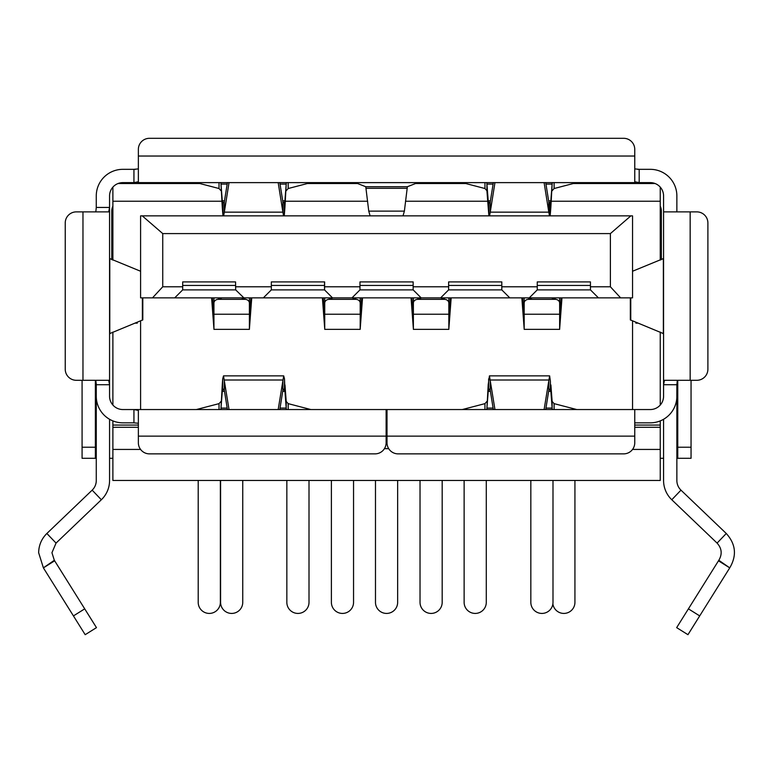<?xml version="1.0" encoding="UTF-8"?>
<svg xmlns="http://www.w3.org/2000/svg" width="773" height="773" viewBox="0 0 773 773"><rect width="100%" height="100%" fill="white"/><g stroke="black" fill="none" stroke-linecap="round" stroke-linejoin="round"><path stroke-width="1.16" d="M54.68 560.802L43.394 567.865L85.185 634.691L96.47 627.637L54.323 560.28L43.394 567.865L38.65 552.705C38.805 545.187 41.539 538.791 46.863 533.486L92.161 490.15A13.296 13.296 0 0 0 96.267 480.545L96.267 383.708M280.039 184.09L286.213 184.09L284.918 200.796L284.222 202.922L282.889 201.975L282.889 212.16L283.556 215.87M220.914 182.621L222.286 207.444L222.286 200.796L222.991 202.922L224.325 201.975L227.407 182.621M632.546 271.246L663.572 258.501L663.572 333.665L630.333 319.896L630.333 297.856M142.802 297.856L142.802 319.887L109.563 333.656L109.563 258.491L140.589 271.246M229.03 409.545A13.296 8.551 180 0 1 229.001 409.371L223.513 375.862L283.691 375.862L278.212 409.371A13.296 8.551 180 0 1 278.183 409.545M224.508 391.37L222.286 391.37L222.286 384.732L221.001 408.076L222.286 391.37L223.513 389.157L224.325 390.201L224.325 380.007L282.889 380.007L282.889 390.201L283.691 389.157L284.957 391.37L284.493 378.838L284.493 389.901M494.952 409.545A13.296 8.551 180 0 1 494.923 409.371L489.444 375.862L549.622 375.862L544.134 409.371A13.296 8.551 180 0 1 544.105 409.545M490.44 391.37L488.207 391.37L488.207 384.732L486.922 408.076L488.207 391.37L489.444 389.157L490.246 390.201L493.329 409.545M545.728 409.545L548.811 390.201L549.622 389.157L550.878 391.37L550.405 383.137M370.112 215.87L368.75 211.116L365.764 186.728L355.261 182.621M417.874 182.621L407.371 186.728L404.385 211.116L403.023 215.87M623.685 138.309A11.083 11.083 0 0 1 634.759 149.382L634.759 156.03L138.367 156.03L138.367 149.382A11.083 11.083 0 0 1 149.45 138.309L623.685 138.309M138.367 156.03L138.367 181.752L133.942 182.621L133.942 169.326L138.367 168.891M634.759 156.03L634.759 181.752L639.194 182.621L122.859 182.621A13.296 13.296 0 0 0 109.563 195.917L109.563 207.444L96.267 207.444L96.267 195.917A26.591 26.591 0 0 1 122.859 169.326L135.41 169.326M677.303 380.297L676.868 384.732L663.572 384.732L664.442 380.297L690.163 380.297L690.163 211.879L663.572 211.879L663.572 195.917A13.296 13.296 0 0 0 650.277 182.621L639.194 182.621L639.194 169.326L634.759 168.891M676.868 416.193L677.757 416.193M661.359 259.67L661.359 210.99A11.083 11.083 0 0 0 660.248 206.159M426.454 182.621L425.759 182.621M421.865 182.621L416.908 182.988M356.218 182.988L349.28 182.621M638.015 323.124L635.87 323.124L635.87 322.254M137.265 322.254L137.265 323.124L135.12 323.124M718.813 560.28L688.414 608.853L699.7 615.907L729.741 567.865C736.978 555.555 735.828 544.095 726.272 533.486L680.974 490.15L671.785 499.754L717.083 543.09C721.856 548.405 722.436 554.135 718.813 560.28L729.741 567.865L718.455 560.802M671.785 499.754A26.591 26.591 0 0 1 663.572 480.545L663.572 419.285M634.759 422.841L650.277 422.841A26.591 26.591 0 0 0 676.868 396.249L676.868 480.545A13.296 13.296 0 0 0 680.974 490.15M688.414 608.853L676.665 627.637L687.951 634.691L699.7 615.907M717.083 543.09L726.272 533.486M490.246 390.201L490.246 380.007L548.811 380.007L548.811 390.201M489.444 375.862L488.207 384.732M548.627 391.37L550.878 391.37L552.135 408.076L552.135 401.429L554.106 403.641L554.106 409.545M545.96 408.076L552.135 408.076L552.231 409.545M552.135 401.429L550.888 384.954M549.622 375.862L550.405 381.282M486.922 401.429L484.951 403.641L462.273 409.545M493.097 408.076L486.922 408.076L486.826 409.545M484.951 409.545L484.951 403.641M576.784 409.545L554.106 403.641M634.759 409.545L387.012 409.545L387.012 442.784A11.083 11.083 0 0 0 398.095 453.867L623.685 453.867A11.083 11.083 0 0 0 634.759 442.784L634.759 409.545L650.277 409.545A13.296 13.296 0 0 0 663.572 396.249L663.572 384.732M386.123 422.841L387.012 422.841M387.012 409.545L384.152 409.545M310.862 409.545L288.184 403.641L288.184 409.545M282.696 391.37L284.957 391.37L286.213 408.076L286.213 401.429L288.184 403.641M280.039 408.076L286.213 408.076L286.31 409.545M286.213 401.429L284.966 384.983M284.493 378.838L283.691 375.862M279.807 409.545L282.889 390.201M224.325 390.201L227.407 409.545M222.286 384.732L222.711 378.838L222.711 389.901M223.513 375.862L222.711 378.838M221.001 401.429L219.03 403.641L196.352 409.545M227.175 408.076L221.001 408.076L220.904 409.545M219.03 409.545L219.03 403.641M96.267 416.193L95.379 416.193M524.181 297.856L524.181 303.074A4.435 3.72 0 0 1 528.616 299.354L555.207 299.354A4.435 3.72 0 0 1 559.642 303.074L559.642 297.856M524.181 303.074L524.181 329.366L559.642 329.366L559.642 303.074M555.207 297.856L555.207 299.354L551.574 297.856M528.616 297.856L528.616 299.354L532.249 297.856M521.843 297.856L524.181 328.989M559.642 328.989L561.981 297.856M559.642 317.713L561.13 297.856M524.181 317.713L522.693 297.856M413.381 297.856L413.381 303.074A4.435 3.72 0 0 1 417.816 299.354L444.407 299.354A4.435 3.72 0 0 1 448.833 303.074L448.833 297.856M413.381 303.074L413.381 329.366L448.833 329.366L448.833 303.074M444.407 297.856L444.407 299.354L440.774 297.856M417.816 297.856L417.816 299.354L421.449 297.856M411.043 297.856L413.381 328.989M448.833 328.989L451.181 297.856M448.833 317.713L450.33 297.856M413.381 317.713L411.893 297.856M324.737 297.856L324.737 303.074A4.435 3.72 0 0 1 329.172 299.354L355.764 299.354A4.435 3.72 0 0 1 360.199 303.074L360.199 297.856M324.737 303.074L324.737 329.366L360.199 329.366L360.199 303.074M355.764 297.856L355.764 299.354L352.13 297.856M329.172 297.856L329.172 299.354L332.805 297.856M322.399 297.856L324.737 328.989M360.199 328.989L362.537 297.856M360.199 317.713L361.687 297.856M324.737 317.713L323.249 297.856M213.937 317.713L212.449 297.856M250.887 297.856L249.399 317.713M213.937 328.989L211.599 297.856M249.399 328.989L251.737 297.856M213.937 297.856L213.937 329.366L249.399 329.366L249.399 297.856M213.937 303.074A4.435 3.72 0 0 1 218.373 299.354L244.964 299.354A4.435 3.72 0 0 1 249.399 303.074M244.964 297.856L244.964 299.354L241.331 297.856M218.373 297.856L218.373 299.354L222.006 297.856M282.696 200.796L284.918 200.796L284.918 207.444L286.3 182.621M288.184 182.621L288.184 188.525L310.862 182.621M196.352 182.621L219.03 188.525L219.03 182.621M221.001 190.738L219.03 188.525M224.508 200.796L222.286 200.796L221.001 184.09L227.175 184.09M278.183 182.621A13.296 8.551 0 0 1 278.212 182.805L282.889 212.16L224.325 212.16L229.001 182.805A13.296 8.551 0 0 1 229.03 182.621M223.648 215.87L224.325 212.16L224.325 201.975M282.889 201.975L279.807 182.621M286.213 190.738L288.184 188.525M222.962 215.87L222.286 207.444M284.251 215.87L284.918 207.444M486.835 182.621L486.922 184.09L493.097 184.09M545.96 184.09L552.135 184.09L552.222 182.621M554.106 182.621L554.106 188.525L576.784 182.621M462.273 182.621L484.951 188.525L484.951 182.621M484.951 188.525L486.922 190.738L486.922 184.09L488.207 200.796L489.203 203.019M486.922 190.738L488.207 207.444L488.207 200.796L490.44 200.796M544.105 182.621A13.296 8.551 0 0 1 544.134 182.805L548.811 212.16L490.246 212.16L494.923 182.805A13.296 8.551 0 0 1 494.952 182.621M548.617 200.796L550.849 200.796L550.849 207.444L552.135 184.09L550.849 200.796L550.144 202.922L548.811 201.975L548.811 212.16L549.477 215.87M548.811 201.975L545.728 182.621M493.329 182.621L490.246 201.975L490.246 212.16L489.58 215.87M550.144 215.87L549.758 203.009M488.913 215.87L488.913 202.922L490.246 201.975M552.135 190.738L554.106 188.525M488.884 215.87L488.207 207.444M550.173 215.87L550.849 207.444M359.976 281.903L413.159 281.903L359.976 281.903L359.976 289.885L413.159 289.885L421.14 297.856L332.496 297.856L324.515 289.885L271.333 289.885L271.333 281.903L324.515 281.903L324.515 289.885M182.689 281.903L235.562 281.903L235.678 289.885L243.853 297.856L174.717 297.856L182.689 289.885L182.689 281.903L235.562 281.903M235.562 285.45L182.689 285.45M182.689 289.885L235.678 289.885M271.333 285.45L324.515 285.45M271.333 281.903L324.631 281.903L324.583 289.952M359.976 285.45L413.159 285.45M448.62 285.45L501.803 285.45M448.62 289.885L501.803 289.885L509.774 297.856L440.639 297.856L448.62 289.885L448.62 281.903L501.803 281.903L448.62 281.903M537.254 285.45L590.446 285.45M537.254 289.885L590.446 289.885L598.418 297.856L529.283 297.856L537.254 289.885L537.254 281.903L590.446 281.903L537.254 281.903M630.855 215.87L610.39 233.591L610.39 286.783L620.622 297.856L632.546 297.856L632.546 215.87L142.28 215.87L162.745 233.591L162.745 286.783L182.689 286.783M610.39 233.591L162.745 233.591M271.333 286.783L235.562 286.783M359.976 286.783L324.631 286.783M448.62 286.783L413.159 286.783L413.159 281.903M537.254 286.783L501.803 286.783L501.803 281.903M610.39 286.783L590.446 286.783L590.446 281.903M174.717 297.856L152.513 297.856L162.745 286.783M241.05 295.054L243.853 297.856L332.496 297.856M271.333 289.885L263.351 297.856M359.976 289.885L351.995 297.856M413.159 286.783L413.159 289.885M440.639 297.856L421.14 297.856M501.803 286.783L501.803 289.885M529.283 297.856L509.774 297.856M590.446 286.783L590.446 289.885M620.622 297.856L598.418 297.856M142.28 215.87L140.589 215.87L140.589 297.856L152.513 297.856M109.563 207.966L109.563 384.732L108.693 380.297L76.324 380.297A11.083 11.083 0 0 1 65.241 369.214L65.241 222.953A11.083 11.083 0 0 1 76.324 211.879L108.693 211.879L109.563 207.444M96.306 397.718L96.267 396.249A26.591 26.591 0 0 0 122.859 422.841L133.942 422.841L133.942 409.545L122.859 409.545A13.296 13.296 0 0 1 109.563 396.249L109.563 384.732L96.267 384.732L95.833 380.297M95.833 211.879L96.267 207.444M54.323 560.28L51.946 552.705L56.052 543.09L101.35 499.754L92.161 490.15M109.563 419.285L109.563 480.545A26.591 26.591 0 0 1 101.35 499.754M109.65 397.728L109.901 399.255M96.267 400.685L96.432 399.177M56.052 543.09L46.863 533.486M84.721 608.853L73.435 615.907M133.942 409.545L138.367 410.415L138.367 442.784A11.083 11.083 0 0 0 149.45 453.867L375.04 453.867A11.083 11.083 0 0 0 386.123 442.784L386.123 409.545L134.463 409.545M133.942 422.841L138.367 423.275M140.589 320.921L140.589 409.545M632.546 449.432L660.248 449.432L660.248 420.899M634.759 427.276L660.248 427.276M386.123 427.459L387.012 427.459M388.703 448.669L384.432 448.669M386.123 425.063L387.012 425.063M112.887 420.899L112.887 425.063L138.367 425.063M112.887 425.063L112.887 449.432L140.589 449.432M138.367 427.276L112.887 427.276M574.928 480.458L574.928 602.341A11.083 11.083 0 0 1 564.628 613.395A11.083 11.083 0 0 1 552.879 603.906M464.129 480.458L464.129 602.341A11.083 11.083 0 0 0 475.211 613.424A11.083 11.083 0 0 0 486.285 602.341L486.285 480.458M375.485 480.458L375.485 602.341A11.083 11.083 0 0 0 386.568 613.424A11.083 11.083 0 0 0 397.651 602.341L397.651 480.458M286.841 480.458L286.841 602.341A11.083 11.083 0 0 0 297.924 613.424A11.083 11.083 0 0 0 309.007 602.341L309.007 480.458M198.207 480.458L198.207 602.341A11.083 11.083 0 0 0 209.28 613.424A11.083 11.083 0 0 0 220.363 602.341L220.363 480.458M220.585 480.458L220.585 602.341A11.083 11.083 0 0 0 231.668 613.424A11.083 11.083 0 0 0 242.751 602.341L242.751 480.458M331.385 480.458L331.385 602.341A11.083 11.083 0 0 0 342.468 613.424A11.083 11.083 0 0 0 353.551 602.341L353.551 480.458M420.029 480.458L420.029 602.341A11.083 11.083 0 0 0 431.112 613.424A11.083 11.083 0 0 0 442.185 602.341L442.185 480.458M530.829 480.458L530.829 602.341A11.083 11.083 0 0 0 541.912 613.424A11.083 11.083 0 0 0 552.995 602.341L552.995 480.458M660.248 449.432L660.248 480.458L112.887 480.458L112.887 449.432M634.759 425.063L660.248 425.063M632.546 409.545L632.546 320.921M676.868 384.732L676.829 397.718M676.704 399.177L676.868 400.685M663.224 399.255L663.485 397.728M660.248 405.042L660.248 332.061M660.248 260.115L660.248 201.222L551.323 201.222M487.734 201.222L405.496 201.222M367.639 201.222L285.401 201.222M221.812 201.222L112.887 201.222L112.887 260.115M112.887 332.061L112.887 405.042M112.887 187.124L112.887 201.222M126.849 182.631L126.849 183.51L126.83 182.621M178.263 182.621L177.558 182.621M173.664 182.621L166.929 183.51M111.776 259.67L111.776 210.99A11.083 11.083 0 0 1 112.887 206.159M109.563 334.197A11.083 11.083 0 0 0 110.288 333.105M82.083 380.297L82.083 458.302L95.379 458.302L95.379 380.297M95.379 458.302L96.267 458.302M109.563 458.302L112.887 458.302M676.868 458.302L691.052 458.302L691.052 380.297M677.757 380.297L677.757 458.302M660.248 458.302L663.572 458.302M662.848 333.105A11.083 11.083 0 0 0 663.572 334.197M606.216 183.51L597.471 182.621M646.286 182.631L646.286 183.51L646.305 182.621M676.868 211.879L676.868 195.917A26.591 26.591 0 0 0 650.277 169.326L637.561 169.326M690.163 380.297L696.811 380.297A11.083 11.083 0 0 0 707.894 369.214L707.894 222.953A11.083 11.083 0 0 0 696.811 211.879L690.163 211.879M663.572 384.21L663.572 211.879M660.248 201.222L660.248 187.124M118.085 183.51L199.84 183.51M307.374 183.51L357.561 183.51M415.574 183.51L465.761 183.51M573.295 183.51L655.05 183.51M630.758 320.206L630.758 297.856M142.377 320.206L142.377 297.856M368.75 211.116L404.385 211.116M366.189 188.303L406.946 188.303M365.764 186.728L407.371 186.728M355.338 182.641L417.797 182.641M488.642 389.901L488.642 378.838M634.759 436.136L387.012 436.136M109.563 333.656L109.563 258.491M109.776 258.858L109.776 333.308M559.642 314.225L524.181 314.225M448.833 314.225L413.381 314.225M360.199 314.225L324.737 314.225M213.937 314.225L249.399 314.225M663.572 258.501L663.572 333.665M663.36 333.308L663.36 258.858M222.991 215.87L222.991 202.922M284.222 202.922L284.222 215.87M82.972 380.297L82.972 211.879M138.367 436.136L386.123 436.136M82.083 447.219L95.379 447.219M677.757 447.219L691.052 447.219M550.405 381.678L550.405 389.824"/></g></svg>

